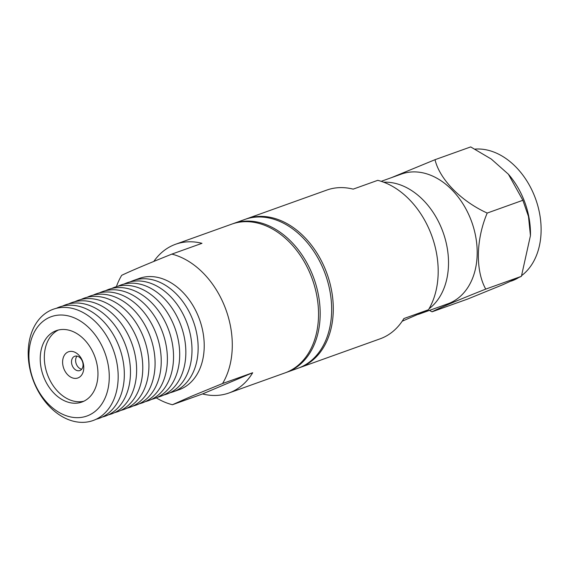 <?xml version="1.0" encoding="UTF-8"?>
<svg xmlns="http://www.w3.org/2000/svg" width="569" height="569" viewBox="0 0 569 569"><rect width="100%" height="100%" fill="white"/><g stroke="black" fill="none" stroke-linecap="round" stroke-linejoin="round"><path stroke-width="0.85" d="M245.673 219.157A79.006 57.284 70.3 0 1 246.491 218.852A79.006 57.284 70.3 0 1 325.945 270.901A79.006 57.284 70.3 0 1 299.792 367.602L380.106 338.825A79.006 57.284 -109.7 0 0 403.89 318.555L428.478 309.742L402.183 321.222M429.403 310.418L432.077 311.798C437.134 308.967 458.927 299.749 485.734 289.109C475.442 270.588 475.933 239.585 487.206 213.062C461.139 201.213 439.716 179.47 435.015 159.697L391.508 177.628M432.077 311.798L467.746 299.017L502.889 284.692L521.403 276.328L530.443 235.623L528.48 216.483L522.875 200.281L508.401 174.228L491.289 159.064L470.691 146.916L435.015 159.697M511.254 281.086L511.908 280.851A68.892 49.951 -109.7 0 0 513.8 280.112A68.892 49.951 -109.7 0 0 518.039 277.985M428.478 309.742A79.006 57.284 -109.7 0 0 430.84 233.311A79.006 57.284 -109.7 0 0 377.759 180.33L353.178 189.136A79.006 57.284 -109.7 0 0 326.805 190.074L246.491 218.852M299.792 367.602A79.006 57.284 70.3 0 1 298.974 367.887M383.705 182.208A68.892 49.951 70.3 0 1 442.113 229.712A68.892 49.951 70.3 0 1 429.054 308.761M425.42 311.179A68.892 49.951 70.3 0 1 419.31 314.031A68.892 49.951 70.3 0 1 418.3 314.38M419.31 314.031L447.988 303.754A68.892 49.951 -109.7 0 0 470.791 219.435A68.892 49.951 -109.7 0 0 401.508 174.043L381.194 181.326M487.206 213.062L522.875 200.281M485.734 289.109L521.403 276.328M530.443 235.466A68.892 49.951 -109.7 0 0 530.45 235.303A68.892 49.951 -109.7 0 0 524.063 200.345A68.892 49.951 -109.7 0 0 508.679 174.548L508.401 174.228M521.695 275.545A68.892 49.951 -109.7 0 0 534.711 196.525A68.892 49.951 -109.7 0 0 474.902 149.114M285.858 372.588A79.006 57.284 -109.7 0 0 286.684 372.297L298.156 368.186A79.006 57.284 -109.7 0 0 300.318 367.346A79.006 57.284 -109.7 0 0 324.309 271.491A79.006 57.284 -109.7 0 0 244.855 219.442L233.382 223.553A79.006 57.284 -109.7 0 0 232.565 223.852M286.684 372.297A79.006 57.284 -109.7 0 0 288.846 371.457A79.006 57.284 -109.7 0 0 312.836 275.602A79.006 57.284 -109.7 0 0 233.382 223.553M104.362 351.436A52.775 38.265 70.3 0 1 88.337 415.462A52.775 38.265 70.3 0 1 33.82 381.258A52.775 38.265 70.3 0 1 49.844 317.232A52.775 38.265 70.3 0 1 104.362 351.436M112.683 348.178A59.098 42.853 70.3 0 1 94.746 419.879A59.098 42.853 70.3 0 1 33.692 381.579A59.098 42.853 70.3 0 1 51.637 309.877A59.098 42.853 70.3 0 1 112.683 348.178M43.749 377.062A37.924 27.497 70.3 0 1 55.257 331.051A37.924 27.497 70.3 0 1 56.295 330.646A37.924 27.497 70.3 0 1 94.44 355.632A37.924 27.497 70.3 0 1 81.886 402.048A37.924 27.497 70.3 0 1 43.749 377.062M58.387 330.027A37.924 27.497 -109.7 0 0 47.846 375.597A37.924 27.497 -109.7 0 0 83.892 401.202M63.899 368.812A13.905 10.086 70.3 0 1 68.116 351.941A13.905 10.086 70.3 0 1 82.484 360.952A13.905 10.086 70.3 0 1 78.259 377.823A13.905 10.086 70.3 0 1 63.899 368.812M74.518 356.35A7.582 5.498 -109.7 0 0 72.22 365.554A7.582 5.498 -109.7 0 0 79.845 370.554A7.582 5.498 -109.7 0 0 82.356 361.265A7.582 5.498 -109.7 0 0 74.731 356.272A7.582 5.498 -109.7 0 0 74.518 356.35M76.986 356.123A7.582 5.498 -109.7 0 0 76.317 364.089A7.582 5.498 -109.7 0 0 81.687 369.231M130.209 281.854A59.098 42.853 70.3 0 1 131.603 281.221A59.098 42.853 70.3 0 1 133.224 280.588L139.298 278.412A59.098 42.853 70.3 0 1 198.73 317.346A59.098 42.853 70.3 0 1 180.793 389.047A59.098 42.853 70.3 0 1 179.171 389.68L173.09 391.856A59.098 42.853 70.3 0 1 169.96 392.795M133.224 280.588A59.098 42.853 70.3 0 1 192.656 319.522A59.098 42.853 70.3 0 1 174.711 391.223A59.098 42.853 70.3 0 1 173.09 391.856M202.536 393.94L172.421 404.73L191.355 396.33L222.579 383.52L252.7 372.731A79.006 57.284 70.3 0 1 228.909 393.001A79.006 57.284 70.3 0 1 202.536 393.94L252.7 372.731M153.815 261.434A79.006 57.284 70.3 0 1 173.445 245.097A79.006 57.284 70.3 0 1 175.608 244.25A79.006 57.284 70.3 0 1 201.981 243.319L171.866 254.108A79.006 57.284 70.3 0 1 224.947 307.096A79.006 57.284 70.3 0 1 222.579 383.52M228.909 393.001L285.048 372.887A79.006 57.284 -109.7 0 0 311.193 276.185A79.006 57.284 -109.7 0 0 231.739 224.136L175.608 244.25M124.056 284.059A59.098 42.853 70.3 0 1 125.45 283.426A59.098 42.853 70.3 0 1 186.504 321.727A59.098 42.853 70.3 0 1 168.559 393.428A59.098 42.853 70.3 0 1 163.808 395M117.904 286.264A59.098 42.853 70.3 0 1 119.298 285.631A59.098 42.853 70.3 0 1 180.352 323.932A59.098 42.853 70.3 0 1 162.407 395.633A59.098 42.853 70.3 0 1 157.656 397.205M111.752 288.469A59.098 42.853 70.3 0 1 113.146 287.836A59.098 42.853 70.3 0 1 174.199 326.137A59.098 42.853 70.3 0 1 156.255 397.838A59.098 42.853 70.3 0 1 151.503 399.41M105.599 290.674A59.098 42.853 70.3 0 1 107 290.041A59.098 42.853 70.3 0 1 168.047 328.341A59.098 42.853 70.3 0 1 150.109 400.043A59.098 42.853 70.3 0 1 145.351 401.614M99.447 292.879A59.098 42.853 70.3 0 1 100.848 292.246A59.098 42.853 70.3 0 1 161.895 330.546A59.098 42.853 70.3 0 1 143.957 402.247A59.098 42.853 70.3 0 1 139.199 403.819M93.295 295.083A59.098 42.853 70.3 0 1 94.696 294.45A59.098 42.853 70.3 0 1 155.742 332.751A59.098 42.853 70.3 0 1 137.805 404.452A59.098 42.853 70.3 0 1 133.054 406.024M87.142 297.288A59.098 42.853 70.3 0 1 88.544 296.655A59.098 42.853 70.3 0 1 149.597 334.956A59.098 42.853 70.3 0 1 131.652 406.65A59.098 42.853 70.3 0 1 126.901 408.222M80.99 299.486A59.098 42.853 70.3 0 1 82.391 298.86A59.098 42.853 70.3 0 1 143.445 337.161A59.098 42.853 70.3 0 1 125.5 408.855A59.098 42.853 70.3 0 1 120.749 410.427M74.845 301.691A59.098 42.853 70.3 0 1 76.239 301.065A59.098 42.853 70.3 0 1 137.293 339.366A59.098 42.853 70.3 0 1 119.348 411.06A59.098 42.853 70.3 0 1 114.597 412.632M68.693 303.896A59.098 42.853 70.3 0 1 70.087 303.263A59.098 42.853 70.3 0 1 131.14 341.571A59.098 42.853 70.3 0 1 113.195 413.265A59.098 42.853 70.3 0 1 108.444 414.837M62.54 306.101A59.098 42.853 70.3 0 1 63.934 305.468A59.098 42.853 70.3 0 1 124.988 343.768A59.098 42.853 70.3 0 1 107.043 415.47A59.098 42.853 70.3 0 1 102.292 417.041M56.388 308.306A59.098 42.853 70.3 0 1 57.789 307.673A59.098 42.853 70.3 0 1 118.836 345.973A59.098 42.853 70.3 0 1 100.898 417.674A59.098 42.853 70.3 0 1 96.14 419.246M172.421 404.73A79.006 57.284 70.3 0 1 156.233 397.845M171.866 254.108C147.236 264.002 130.521 271.072 121.702 275.318A79.006 57.284 70.3 0 0 116.396 286.669"/></g></svg>
